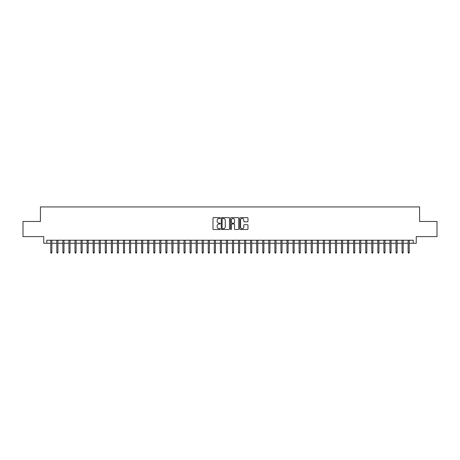 <?xml version="1.0" encoding="UTF-8"?>
<svg xmlns="http://www.w3.org/2000/svg" width="460" height="460" viewBox="0 0 460 460"><rect width="100%" height="100%" fill="white"/><g stroke="black" fill="none" stroke-linecap="round" stroke-linejoin="round"><path stroke-width="0.69" d="M220.311 218.052A0.414 0.414 0 0 0 219.891 217.632L213.578 217.632A0.592 0.592 0 0 0 212.98 218.23L212.98 228.93A0.592 0.592 0 0 0 213.578 229.523L219.891 229.523A0.414 0.414 0 0 0 220.311 229.109A0.414 0.414 0 0 0 219.891 228.695L219.075 228.695A1.903 1.903 0 0 1 217.172 226.791L217.172 225.9A1.903 1.903 0 0 1 219.075 223.997L219.891 223.997A0.414 0.414 0 0 0 220.311 223.577A0.414 0.414 0 0 0 219.891 223.163L219.075 223.163A1.903 1.903 0 0 1 217.172 221.26L217.172 220.369A1.903 1.903 0 0 1 219.075 218.465L219.891 218.465A0.414 0.414 0 0 0 220.311 218.052M247.376 221.823A0.592 0.592 0 0 0 247.969 221.231L247.969 218.23A0.592 0.592 0 0 0 247.376 217.632L240.361 217.632A0.592 0.592 0 0 0 239.763 218.23L239.763 228.93A0.592 0.592 0 0 0 240.361 229.523L247.376 229.523A0.592 0.592 0 0 0 247.969 228.93L247.969 225.302A0.592 0.592 0 0 0 247.376 224.71L244.375 224.71A0.592 0.592 0 0 0 243.777 225.302L243.777 227.102A1.593 1.593 0 0 1 242.19 228.695A1.593 1.593 0 0 1 240.597 227.102L240.597 220.058A1.593 1.593 0 0 1 242.19 218.465A1.593 1.593 0 0 1 243.777 220.058L243.777 221.231A0.592 0.592 0 0 0 244.375 221.823L247.376 221.823M46.776 243.265L46.776 240.235L413.224 240.235L413.224 243.265L416.254 243.265L416.254 236.601L437 236.601L437 221.461L419.583 221.461L419.583 206.925L40.417 206.925L40.417 221.461L23 221.461L23 236.601L43.746 236.601L43.746 243.265L50.772 243.265M229.482 218.23A0.592 0.592 0 0 0 228.884 217.632L221.869 217.632A0.592 0.592 0 0 0 221.277 218.23L221.277 228.93A0.592 0.592 0 0 0 221.869 229.523L228.884 229.523A0.592 0.592 0 0 0 229.482 228.93L229.482 218.23M231.115 217.632L238.13 217.632A0.592 0.592 0 0 1 238.723 218.23L238.723 228.93A0.592 0.592 0 0 1 238.13 229.523L235.129 229.523A0.592 0.592 0 0 1 234.531 228.93L234.531 224.589A0.592 0.592 0 0 0 233.939 223.997L231.949 223.997A0.592 0.592 0 0 0 231.351 224.589L231.351 229.109A0.414 0.414 0 0 1 230.937 229.523A0.414 0.414 0 0 1 230.517 229.109L230.517 218.23A0.592 0.592 0 0 1 231.115 217.632M51.859 243.265L56.827 243.265M57.92 243.265L62.888 243.265M63.974 243.265L68.942 243.265M70.035 243.265L74.997 243.265M76.09 243.265L81.058 243.265M82.145 243.265L87.112 243.265M88.205 243.265L93.173 243.265M94.26 243.265L99.228 243.265M100.32 243.265L105.282 243.265M106.375 243.265L111.343 243.265M112.43 243.265L117.398 243.265M118.49 243.265L123.458 243.265M124.545 243.265L129.513 243.265M130.605 243.265L135.568 243.265M136.66 243.265L141.628 243.265M142.715 243.265L147.683 243.265M148.775 243.265L153.743 243.265M154.83 243.265L159.798 243.265M160.891 243.265L165.853 243.265M166.945 243.265L171.913 243.265M173 243.265L177.968 243.265M179.061 243.265L184.029 243.265M185.115 243.265L190.083 243.265M191.176 243.265L196.138 243.265M197.231 243.265L202.199 243.265M203.285 243.265L208.253 243.265M209.346 243.265L214.314 243.265M215.401 243.265L220.369 243.265M221.461 243.265L226.423 243.265M227.516 243.265L232.484 243.265M233.577 243.265L238.539 243.265M239.631 243.265L244.599 243.265M245.686 243.265L250.654 243.265M251.746 243.265L256.714 243.265M257.801 243.265L262.769 243.265M263.862 243.265L268.824 243.265M269.916 243.265L274.885 243.265M275.971 243.265L280.939 243.265M282.032 243.265L287 243.265M288.086 243.265L293.055 243.265M294.147 243.265L299.109 243.265M300.202 243.265L305.17 243.265M306.256 243.265L311.224 243.265M312.317 243.265L317.285 243.265M318.372 243.265L323.34 243.265M324.432 243.265L329.394 243.265M330.487 243.265L335.455 243.265M336.542 243.265L341.51 243.265M342.602 243.265L347.57 243.265M348.657 243.265L353.625 243.265M354.717 243.265L359.68 243.265M360.772 243.265L365.74 243.265M366.827 243.265L371.795 243.265M372.887 243.265L377.855 243.265M378.942 243.265L383.91 243.265M385.003 243.265L389.965 243.265M391.058 243.265L396.025 243.265M397.112 243.265L402.08 243.265M403.173 243.265L408.141 243.265M409.228 243.265L413.224 243.265M222.525 218.465A0.414 0.414 0 0 0 222.105 218.885L222.105 228.275A0.414 0.414 0 0 0 222.525 228.695L223.387 228.695A1.903 1.903 0 0 0 225.291 226.791L225.291 220.369A1.903 1.903 0 0 0 223.387 218.465L222.525 218.465M234.531 220.087A1.593 1.593 0 0 0 232.944 218.494A1.593 1.593 0 0 0 231.351 220.087L231.351 222.571A0.592 0.592 0 0 0 231.949 223.163L233.939 223.163A0.592 0.592 0 0 0 234.531 222.571L234.531 220.087M50.772 252.293L51.014 253.075L51.618 253.075L51.859 252.293L50.772 252.293L50.772 240.235M51.859 252.293L51.859 240.235M56.827 252.293L57.069 253.075L57.678 253.075L57.92 252.293L56.827 252.293L56.827 240.235M57.92 252.293L57.92 240.235M62.888 252.293L63.129 253.075L63.733 253.075L63.974 252.293L62.888 252.293L62.888 240.235M63.974 252.293L63.974 240.235M68.942 252.293L69.184 253.075L69.793 253.075L70.035 252.293L68.942 252.293L68.942 240.235M70.035 252.293L70.035 240.235M74.997 252.293L75.245 253.075L75.848 253.075L76.09 252.293L74.997 252.293L74.997 240.235M76.09 252.293L76.09 240.235M81.058 252.293L81.299 253.075L81.903 253.075L82.145 252.293L81.058 252.293L81.058 240.235M82.145 252.293L82.145 240.235M87.112 252.293L87.354 253.075L87.963 253.075L88.205 252.293L87.112 252.293L87.112 240.235M88.205 252.293L88.205 240.235M93.173 252.293L93.415 253.075L94.018 253.075L94.26 252.293L93.173 252.293L93.173 240.235M94.26 252.293L94.26 240.235M99.228 252.293L99.469 253.075L100.079 253.075L100.32 252.293L99.228 252.293L99.228 240.235M100.32 252.293L100.32 240.235M105.282 252.293L105.53 253.075L106.133 253.075L106.375 252.293L105.282 252.293L105.282 240.235M106.375 252.293L106.375 240.235M111.343 252.293L111.584 253.075L112.188 253.075L112.43 252.293L111.343 252.293L111.343 240.235M112.43 252.293L112.43 240.235M117.398 252.293L117.639 253.075L118.249 253.075L118.49 252.293L117.398 252.293L117.398 240.235M118.49 252.293L118.49 240.235M123.458 252.293L123.7 253.075L124.303 253.075L124.545 252.293L123.458 252.293L123.458 240.235M124.545 252.293L124.545 240.235M129.513 252.293L129.754 253.075L130.364 253.075L130.605 252.293L129.513 252.293L129.513 240.235M130.605 252.293L130.605 240.235M135.568 252.293L135.815 253.075L136.419 253.075L136.66 252.293L135.568 252.293L135.568 240.235M136.66 252.293L136.66 240.235M141.628 252.293L141.87 253.075L142.474 253.075L142.715 252.293L141.628 252.293L141.628 240.235M142.715 252.293L142.715 240.235M147.683 252.293L147.924 253.075L148.534 253.075L148.775 252.293L147.683 252.293L147.683 240.235M148.775 252.293L148.775 240.235M153.743 252.293L153.985 253.075L154.589 253.075L154.83 252.293L153.743 252.293L153.743 240.235M154.83 252.293L154.83 240.235M159.798 252.293L160.04 253.075L160.649 253.075L160.891 252.293L159.798 252.293L159.798 240.235M160.891 252.293L160.891 240.235M165.853 252.293L166.1 253.075L166.704 253.075L166.945 252.293L165.853 252.293L165.853 240.235M166.945 252.293L166.945 240.235M171.913 252.293L172.155 253.075L172.759 253.075L173 252.293L171.913 252.293L171.913 240.235M173 252.293L173 240.235M177.968 252.293L178.21 253.075L178.819 253.075L179.061 252.293L177.968 252.293L177.968 240.235M179.061 252.293L179.061 240.235M184.029 252.293L184.27 253.075L184.874 253.075L185.115 252.293L184.029 252.293L184.029 240.235M185.115 252.293L185.115 240.235M190.083 252.293L190.325 253.075L190.934 253.075L191.176 252.293L190.083 252.293L190.083 240.235M191.176 252.293L191.176 240.235M196.138 252.293L196.386 253.075L196.989 253.075L197.231 252.293L196.138 252.293L196.138 240.235M197.231 252.293L197.231 240.235M202.199 252.293L202.44 253.075L203.044 253.075L203.285 252.293L202.199 252.293L202.199 240.235M203.285 252.293L203.285 240.235M208.253 252.293L208.495 253.075L209.105 253.075L209.346 252.293L208.253 252.293L208.253 240.235M209.346 252.293L209.346 240.235M214.314 252.293L214.555 253.075L215.159 253.075L215.401 252.293L214.314 252.293L214.314 240.235M215.401 252.293L215.401 240.235M220.369 252.293L220.61 253.075L221.22 253.075L221.461 252.293L220.369 252.293L220.369 240.235M221.461 252.293L221.461 240.235M226.423 252.293L226.671 253.075L227.274 253.075L227.516 252.293L226.423 252.293L226.423 240.235M227.516 252.293L227.516 240.235M232.484 252.293L232.725 253.075L233.329 253.075L233.577 252.293L232.484 252.293L232.484 240.235M233.577 252.293L233.577 240.235M238.539 252.293L238.78 253.075L239.39 253.075L239.631 252.293L238.539 252.293L238.539 240.235M239.631 252.293L239.631 240.235M244.599 252.293L244.841 253.075L245.444 253.075L245.686 252.293L244.599 252.293L244.599 240.235M245.686 252.293L245.686 240.235M250.654 252.293L250.895 253.075L251.505 253.075L251.746 252.293L250.654 252.293L250.654 240.235M251.746 252.293L251.746 240.235M256.714 252.293L256.956 253.075L257.56 253.075L257.801 252.293L256.714 252.293L256.714 240.235M257.801 252.293L257.801 240.235M262.769 252.293L263.011 253.075L263.614 253.075L263.862 252.293L262.769 252.293L262.769 240.235M263.862 252.293L263.862 240.235M268.824 252.293L269.065 253.075L269.675 253.075L269.916 252.293L268.824 252.293L268.824 240.235M269.916 252.293L269.916 240.235M274.885 252.293L275.126 253.075L275.73 253.075L275.971 252.293L274.885 252.293L274.885 240.235M275.971 252.293L275.971 240.235M280.939 252.293L281.181 253.075L281.79 253.075L282.032 252.293L280.939 252.293L280.939 240.235M282.032 252.293L282.032 240.235M287 252.293L287.241 253.075L287.845 253.075L288.086 252.293L287 252.293L287 240.235M288.086 252.293L288.086 240.235M293.055 252.293L293.296 253.075L293.9 253.075L294.147 252.293L293.055 252.293L293.055 240.235M294.147 252.293L294.147 240.235M299.109 252.293L299.351 253.075L299.96 253.075L300.202 252.293L299.109 252.293L299.109 240.235M300.202 252.293L300.202 240.235M305.17 252.293L305.411 253.075L306.015 253.075L306.256 252.293L305.17 252.293L305.17 240.235M306.256 252.293L306.256 240.235M311.224 252.293L311.466 253.075L312.075 253.075L312.317 252.293L311.224 252.293L311.224 240.235M312.317 252.293L312.317 240.235M317.285 252.293L317.526 253.075L318.13 253.075L318.372 252.293L317.285 252.293L317.285 240.235M318.372 252.293L318.372 240.235M323.34 252.293L323.581 253.075L324.185 253.075L324.432 252.293L323.34 252.293L323.34 240.235M324.432 252.293L324.432 240.235M329.394 252.293L329.636 253.075L330.245 253.075L330.487 252.293L329.394 252.293L329.394 240.235M330.487 252.293L330.487 240.235M335.455 252.293L335.697 253.075L336.3 253.075L336.542 252.293L335.455 252.293L335.455 240.235M336.542 252.293L336.542 240.235M341.51 252.293L341.751 253.075L342.361 253.075L342.602 252.293L341.51 252.293L341.51 240.235M342.602 252.293L342.602 240.235M347.57 252.293L347.812 253.075L348.416 253.075L348.657 252.293L347.57 252.293L347.57 240.235M348.657 252.293L348.657 240.235M353.625 252.293L353.866 253.075L354.47 253.075L354.717 252.293L353.625 252.293L353.625 240.235M354.717 252.293L354.717 240.235M359.68 252.293L359.921 253.075L360.531 253.075L360.772 252.293L359.68 252.293L359.68 240.235M360.772 252.293L360.772 240.235M365.74 252.293L365.982 253.075L366.585 253.075L366.827 252.293L365.74 252.293L365.74 240.235M366.827 252.293L366.827 240.235M371.795 252.293L372.036 253.075L372.646 253.075L372.887 252.293L371.795 252.293L371.795 240.235M372.887 252.293L372.887 240.235M377.855 252.293L378.097 253.075L378.701 253.075L378.942 252.293L377.855 252.293L377.855 240.235M378.942 252.293L378.942 240.235M383.91 252.293L384.152 253.075L384.755 253.075L385.003 252.293L383.91 252.293L383.91 240.235M385.003 252.293L385.003 240.235M389.965 252.293L390.206 253.075L390.816 253.075L391.058 252.293L389.965 252.293L389.965 240.235M391.058 252.293L391.058 240.235M396.025 252.293L396.267 253.075L396.871 253.075L397.112 252.293L396.025 252.293L396.025 240.235M397.112 252.293L397.112 240.235M402.08 252.293L402.322 253.075L402.931 253.075L403.173 252.293L402.08 252.293L402.08 240.235M403.173 252.293L403.173 240.235M408.141 252.293L408.382 253.075L408.986 253.075L409.228 252.293L408.141 252.293L408.141 240.235M409.228 252.293L409.228 240.235"/></g></svg>
